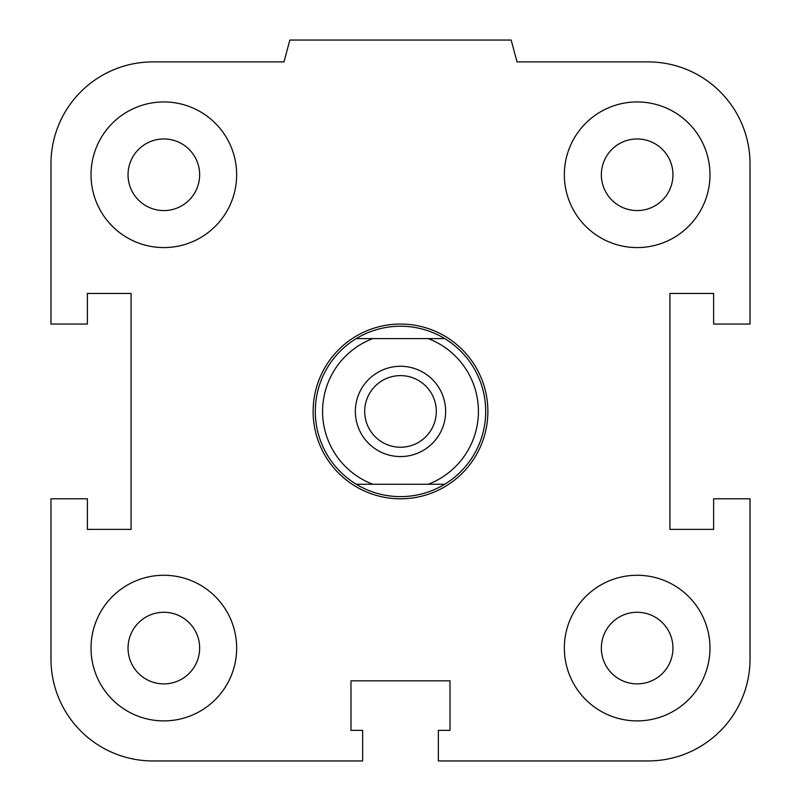 <?xml version="1.0" encoding="UTF-8"?>
<svg xmlns="http://www.w3.org/2000/svg" width="801" height="801" viewBox="0 0 801 801"><rect width="100%" height="100%" fill="white"/><g stroke="black" fill="none" stroke-linecap="round" stroke-linejoin="round"><path stroke-width="1.2" d="M601.351 648.079A35.805 35.805 0 0 1 637.155 612.274A35.805 35.805 0 0 1 672.96 648.079A35.805 35.805 0 0 1 637.155 683.884A35.805 35.805 0 0 1 601.351 648.079M564.345 648.079A72.821 72.821 0 0 1 673.571 585.02A72.821 72.821 0 0 1 673.571 711.148A72.821 72.821 0 0 1 564.345 648.079M128.04 648.079A35.805 35.805 0 0 1 163.845 612.274A35.805 35.805 0 0 1 199.649 648.079A35.805 35.805 0 0 1 163.845 683.884A35.805 35.805 0 0 1 128.04 648.079M91.024 648.079A72.821 72.821 0 0 1 200.25 585.02A72.821 72.821 0 0 1 200.25 711.148A72.821 72.821 0 0 1 91.024 648.079M128.04 174.768A35.805 35.805 0 0 1 163.845 138.963A35.805 35.805 0 0 1 199.649 174.768A35.805 35.805 0 0 1 163.845 210.573A35.805 35.805 0 0 1 128.04 174.768M91.024 174.768A72.821 72.821 0 0 1 200.25 111.699A72.821 72.821 0 0 1 200.25 237.827A72.821 72.821 0 0 1 91.024 174.768M601.351 174.768A35.805 35.805 0 0 1 637.155 138.963A35.805 35.805 0 0 1 672.96 174.768A35.805 35.805 0 0 1 637.155 210.573A35.805 35.805 0 0 1 601.351 174.768M564.345 174.768A72.821 72.821 0 0 1 673.571 111.699A72.821 72.821 0 0 1 673.571 237.827A72.821 72.821 0 0 1 564.345 174.768M438.367 730.362L450.012 730.362L450.012 680.85L350.988 680.85L350.988 730.362L362.633 730.362L362.633 760.95L152.921 760.95A101.947 101.947 0 0 1 50.974 659.003L50.974 498.803L87.379 498.803L87.379 529.391L131.074 529.391L131.074 293.456L87.379 293.456L87.379 324.045L50.974 324.045L50.974 163.845A101.947 101.947 0 0 1 152.921 61.897L283.995 61.897L289.842 40.05L511.158 40.05L517.005 61.897L648.079 61.897A101.947 101.947 0 0 1 750.026 163.845L750.026 324.045L713.621 324.045L713.621 293.456L669.926 293.456L669.926 529.391L713.621 529.391L713.621 498.803L750.026 498.803L750.026 659.003A101.947 101.947 0 0 1 648.079 760.95L438.367 760.95L438.367 730.362M444.725 338.603L428.215 338.603A77.917 77.917 0 0 1 428.215 484.245L444.725 484.245A85.196 85.196 0 0 0 444.725 338.603A85.196 85.196 0 0 0 315.304 411.424A85.196 85.196 0 0 0 356.275 484.245L372.785 484.245A77.917 77.917 0 0 1 372.785 338.603L356.275 338.603M428.215 338.603L372.785 338.603M444.725 484.245A85.196 85.196 0 0 1 356.275 484.245M372.785 484.245L428.215 484.245M400.5 375.619A35.805 35.805 0 0 1 436.305 411.424A35.805 35.805 0 0 1 400.5 447.228A35.805 35.805 0 0 1 364.695 411.424A35.805 35.805 0 0 1 400.5 375.619M400.5 366.277A45.146 45.146 0 0 1 439.599 433.992A45.146 45.146 0 0 1 361.401 433.992A45.146 45.146 0 0 1 400.5 366.277M313.121 411.424A87.379 87.379 0 0 1 400.5 324.045A87.379 87.379 0 0 1 487.879 411.424A87.379 87.379 0 0 1 400.5 498.803A87.379 87.379 0 0 1 313.121 411.424"/></g></svg>
